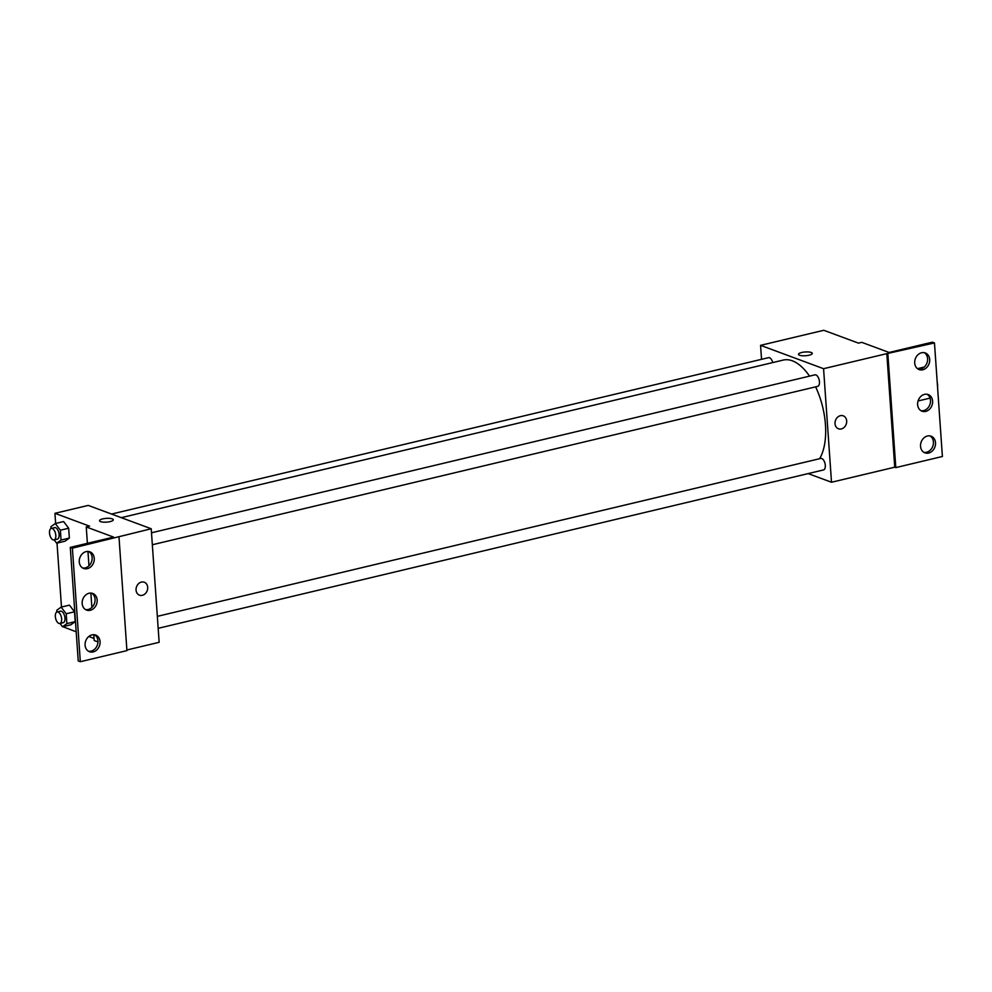 <?xml version="1.0" encoding="UTF-8"?>
<svg xmlns="http://www.w3.org/2000/svg" width="992" height="992" viewBox="0 0 992 992"><rect width="100%" height="100%" fill="white"/><g stroke="black" fill="none" stroke-linecap="round" stroke-linejoin="round"><path stroke-width="1.49" d="M937.626 388.157A15.773 7.849 -103.4 0 0 937.204 382.156M761.546 359.327L760.566 345.34L823.806 330.286L858.464 343.133L861.788 342.352L889.092 352.47L932.356 342.166L934.464 342.947L886.811 353.648L894.747 467.195L895.801 467.592L887.865 354.045M934.464 342.947L942.4 456.494L895.801 467.592M760.566 345.34L823.571 368.702L831.507 482.248L894.747 467.195M831.507 482.248L808.158 473.593M158.187 628.32L823.521 469.935A5.915 2.939 -103.4 0 0 825.009 463.5A5.915 2.939 -103.4 0 0 820.781 458.428L157.344 616.354M152.334 544.757L817.668 386.372A5.915 2.939 -103.4 0 0 819.169 379.924A5.915 2.939 -103.4 0 0 814.928 374.852L151.503 532.791M772.756 362.576A5.915 2.939 -103.4 0 0 768.564 357.653L111.563 514.054M809.534 376.142A55.217 27.478 -103.4 0 0 792.335 360.815A55.217 27.478 -103.4 0 0 783.246 360.071L121.284 517.663M819.615 458.701A55.217 27.478 -103.4 0 0 815.61 386.855M835.028 423.696A6.907 5.679 -69.7 0 1 843.25 415.834A6.907 5.679 -69.7 0 1 846.176 424.291A6.907 5.679 -69.7 0 1 838.451 428.78A6.907 5.679 -69.7 0 1 835.028 423.696M823.571 368.702L886.811 353.648M812.274 353.375A6.907 1.885 -4 0 0 808.654 351.986A6.907 1.885 -4 0 0 801.71 352.495A6.907 1.885 176 0 1 808.654 351.974A6.907 1.885 176 0 1 812.274 353.375A6.907 1.885 176 0 1 805.516 355.744A6.907 1.885 176 0 1 798.498 354.342A6.907 1.885 176 0 1 801.71 352.495A6.907 1.885 -4 0 0 798.498 354.342M838.451 428.78A6.907 5.679 110.3 0 0 846.176 424.291A6.907 5.679 110.3 0 0 843.25 415.834M927.433 436.009A8.878 7.304 110.3 0 0 920.626 444.131A8.878 7.304 110.3 0 0 924.941 452.848A8.878 7.304 110.3 0 0 934.873 447.07A8.878 7.304 110.3 0 0 931.116 436.207A8.878 7.304 110.3 0 0 927.433 436.009M921.605 352.743A8.878 7.304 110.3 0 0 914.798 360.865A8.878 7.304 110.3 0 0 919.113 369.582A8.878 7.304 110.3 0 0 929.058 363.804A8.878 7.304 110.3 0 0 925.288 352.941A8.878 7.304 110.3 0 0 921.605 352.743M924.519 394.37A8.878 7.304 110.3 0 0 917.712 402.504A8.878 7.304 110.3 0 0 922.027 411.209A8.878 7.304 110.3 0 0 931.972 405.43A8.878 7.304 110.3 0 0 928.202 394.568A8.878 7.304 110.3 0 0 924.519 394.37M923.924 452.352A8.878 7.304 110.3 0 0 932.778 446.288A8.878 7.304 110.3 0 0 930.025 435.91M918.108 369.086A8.878 7.304 110.3 0 0 926.95 363.022A8.878 7.304 110.3 0 0 924.209 352.644M921.022 410.725A8.878 7.304 110.3 0 0 929.864 404.649A8.878 7.304 110.3 0 0 927.111 394.283M55.639 523.454L54.932 513.323L88.214 505.399L151.218 528.761L159.154 642.308L126.877 649.996M136.053 590.091A6.907 5.679 -69.7 0 1 144.274 582.23A6.907 5.679 -69.7 0 1 147.2 590.674A6.907 5.679 -69.7 0 1 139.475 595.175A6.907 5.679 -69.7 0 1 136.053 590.091M54.932 513.323L89.578 526.169L86.254 526.963L113.559 537.094L70.283 547.386L72.391 548.167L151.218 528.761M70.283 547.386L78.232 660.932L80.327 661.714L126.926 650.616L118.99 537.081M93.794 634.706L94.19 640.51L97.985 641.911M94.054 638.426L88.821 636.492M76.186 631.805L62.856 626.696M63.612 521.556L68.671 528.228L63.612 521.556L55.292 523.54L60.351 530.212L61.045 540.045L56.668 543.207L54.138 539.896M69.366 538.061L68.671 528.228L69.366 538.061L64.988 541.223L69.366 538.061L61.045 540.045M70.829 624.799L75.206 621.637L74.524 611.804L69.452 605.132L74.524 611.804L75.206 621.637L70.829 624.799L62.508 626.77L59.991 623.46M61.479 607.03L57.015 543.12M113.286 519.771A6.907 1.885 -4 0 0 109.666 518.37A6.907 1.885 -4 0 0 102.734 518.89A6.907 1.885 176 0 1 109.678 518.37A6.907 1.885 176 0 1 113.286 519.771A6.907 1.885 176 0 1 106.541 522.139A6.907 1.885 176 0 1 99.522 520.726A6.907 1.885 176 0 1 102.734 518.89A6.907 1.885 -4 0 0 99.522 520.738M139.475 595.175A6.907 5.679 110.3 0 0 147.2 590.674A6.907 5.679 110.3 0 0 144.274 582.23M72.391 548.167L80.327 661.714M89.069 593.253A8.878 7.304 110.3 0 0 82.262 601.375A8.878 7.304 110.3 0 0 86.589 610.092A8.878 7.304 110.3 0 0 96.522 604.314A8.878 7.304 110.3 0 0 92.752 593.452A8.878 7.304 110.3 0 0 89.069 593.253M87.358 568.652A8.878 7.304 110.3 0 0 94.166 560.53A8.878 7.304 110.3 0 0 89.85 551.812A8.878 7.304 110.3 0 0 79.906 557.603A8.878 7.304 110.3 0 0 83.675 568.466A8.878 7.304 110.3 0 0 87.358 568.652M93.174 651.918A8.878 7.304 110.3 0 0 99.981 643.796A8.878 7.304 110.3 0 0 95.666 635.078A8.878 7.304 110.3 0 0 85.734 640.869A8.878 7.304 110.3 0 0 89.491 651.732A8.878 7.304 110.3 0 0 93.174 651.918M86.254 526.963L87.395 543.318M87.966 551.44L88.97 565.8M90.88 593.08L91.884 607.426M85.572 609.609A8.878 7.304 110.3 0 0 94.414 603.533A8.878 7.304 110.3 0 0 91.673 593.154M82.658 567.97A8.878 7.304 110.3 0 0 85.25 567.87A8.878 7.304 110.3 0 0 91.934 560.418A8.878 7.304 110.3 0 0 88.759 551.527M88.486 651.236A8.878 7.304 110.3 0 0 91.078 651.136A8.878 7.304 110.3 0 0 97.762 643.684A8.878 7.304 110.3 0 0 94.575 634.793M56.879 612.064L56.755 610.278L61.132 607.104L66.204 613.775L66.886 623.608L62.508 626.77M59.855 623.497L63.19 622.703A5.915 2.939 -103.4 0 0 64.678 616.255A5.915 2.939 -103.4 0 0 60.45 611.184L57.114 611.977A5.915 2.939 -103.4 0 0 55.44 617.483A5.915 2.939 -103.4 0 0 58.888 623.41A5.915 2.939 -103.4 0 0 59.855 623.497A5.915 2.939 -103.4 0 0 61.355 617.049A5.915 2.939 -103.4 0 0 57.114 611.977M61.132 607.104L69.452 605.132M66.204 613.775L74.524 611.804M66.886 623.608L75.206 621.637M51.026 528.488L50.902 526.702L55.292 523.54M54.014 539.921L57.35 539.127A5.915 2.939 -103.4 0 0 58.838 532.692A5.915 2.939 -103.4 0 0 54.61 527.62L51.274 528.414A5.915 2.939 -103.4 0 0 49.6 533.919A5.915 2.939 -103.4 0 0 53.047 539.846A5.915 2.939 -103.4 0 0 54.014 539.921A5.915 2.939 -103.4 0 0 55.515 533.485A5.915 2.939 -103.4 0 0 51.274 528.414M60.351 530.212L68.671 528.228M56.668 543.207L64.988 541.223M924.271 367.052L917.488 368.664M930.074 398.114L918.059 400.966"/></g></svg>
